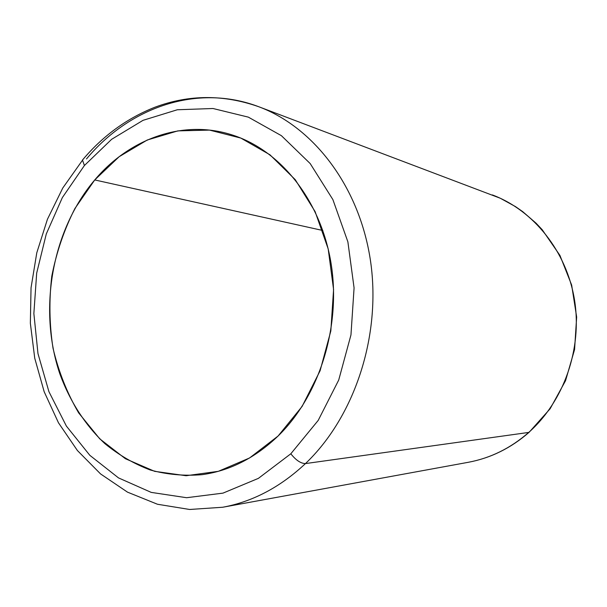 <?xml version="1.0" encoding="UTF-8"?>
<svg xmlns="http://www.w3.org/2000/svg" width="607" height="607" viewBox="0 0 607 607"><rect width="100%" height="100%" fill="white"/><g stroke="black" fill="none" stroke-linecap="round" stroke-linejoin="round"><path stroke-width="0.91" d="M94.738 179.945L322.833 230.493L94.738 179.945C129.655 138.411 183.466 118.896 232.731 135.126C280.829 150.604 320.989 200.705 331.111 263.658C341.202 326.574 319.457 395.718 278.097 436.008C255.145 457.944 229.818 470.827 202.101 474.666C184.353 476.146 167.046 474.583 150.187 469.977C133.836 463.748 118.714 454.962 104.829 443.603C85.101 425.014 69.805 401.106 59.85 373.882C38.006 309.411 51.914 230.508 94.738 179.945L74.927 208.489C64.183 229.689 56.474 252.231 51.8 276.109C48.955 300.313 49.357 324.343 53.014 348.175C58.515 371.469 67.058 393.04 78.652 412.881L99.745 438.838L125.406 458.717L154.61 471.328L186.091 475.729L218.308 471.328L249.576 457.966L278.097 436.008L302.119 406.409L320.101 370.725L330.823 330.974L333.577 289.539L328.197 248.946L315.109 211.608L295.245 179.664L269.94 154.777L240.804 138.07L209.536 130.103L177.828 130.884L147.235 140.02L119.147 156.712L94.738 179.945M86.49 158.951C129.359 107.219 197.412 83.303 258.84 106.764C314.494 127.576 360.201 187.904 370.702 262.262C381.166 336.574 354.397 417.024 305.465 463.581C300.814 463.513 295.928 460.243 290.821 453.778L318.197 420.416L338.721 380.028L350.96 334.935L354.078 287.9L347.879 241.844L332.879 199.589L310.192 163.571L281.39 135.672L248.339 117.136L213.011 108.509L177.32 109.761L143.017 120.338L111.62 139.322L84.403 165.521L62.377 197.548L46.291 233.938L36.678 273.135L33.863 313.553L37.975 353.6L48.917 391.652L66.391 426.091L89.851 455.341L118.502 477.899L151.219 492.391L186.615 497.717L222.981 493.127L258.4 478.362L290.821 453.778C295.928 460.243 300.814 463.513 305.465 463.581L528.735 432.419L305.465 463.581C354.397 417.024 381.166 336.574 370.702 262.262C360.201 187.904 314.494 127.576 258.84 106.764C223.558 94.358 188.936 94.502 154.967 107.204C126.909 118.297 102.75 135.907 82.476 160.043L84.403 165.521L111.62 139.322L143.017 120.338L177.32 109.761L213.011 108.509L248.339 117.136L281.39 135.672L310.192 163.571L332.879 199.589L347.879 241.844L354.078 287.9L350.96 334.935L338.721 380.028L318.197 420.416L290.821 453.778L258.4 478.362L222.981 493.127L186.615 497.717L151.219 492.391L118.502 477.899L89.851 455.341L66.391 426.091L48.917 391.652L37.975 353.6L33.863 313.553L36.678 273.135L46.291 233.938L62.377 197.548L84.403 165.521L82.476 160.043L83.341 159.019L62.779 188.003L47.445 219.233L36.784 252.808L31.04 287.801L30.35 323.258L34.743 358.213L44.167 391.712L58.469 422.791L77.392 450.508L100.557 473.923L127.478 492.133L157.479 504.25L189.619 509.478L222.708 507.247C252.724 501.701 280.313 487.148 305.465 463.581C280.313 487.148 252.724 501.701 222.708 507.247L468.232 462.306C490.486 458.171 510.654 448.209 528.735 432.419L529.243 432.169L528.735 432.419C563.903 401.257 582.341 348.934 574.548 300.131C566.672 251.321 533.667 210.454 492.353 194.915C533.667 210.454 566.672 251.321 574.548 300.131C582.341 348.934 563.903 401.257 528.735 432.419C510.654 448.209 490.486 458.171 468.232 462.306C490.699 458.11 510.995 448.103 529.122 432.275M258.84 106.764L500.282 198.239L515.48 206.6L522.673 211.608L536.072 223.186L542.203 229.712L559.92 255.38L571.65 285.055L576.65 317.029L574.579 349.511L565.557 380.68L550.124 408.761L529.243 432.169"/></g></svg>
